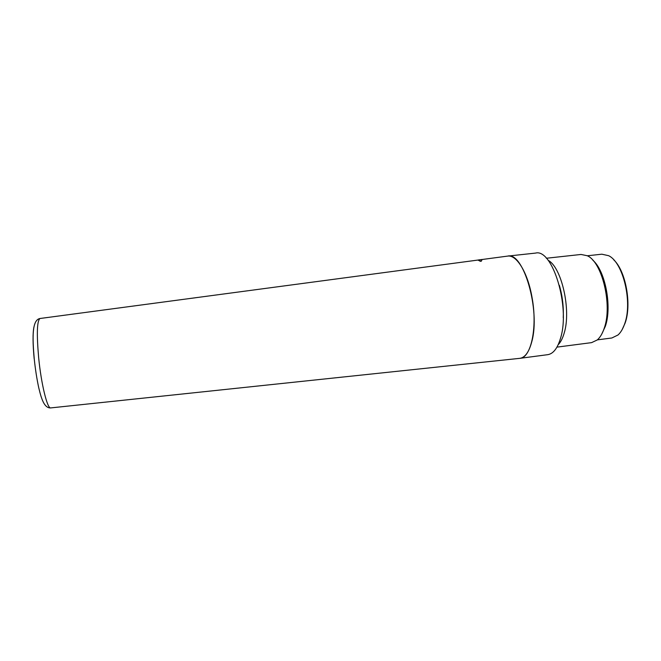 <?xml version="1.0" encoding="UTF-8"?>
<svg xmlns="http://www.w3.org/2000/svg" width="661" height="661" viewBox="0 0 661 661"><rect width="100%" height="100%" fill="white"/><g stroke="black" fill="none" stroke-linecap="round" stroke-linejoin="round"><path stroke-width="0.99" d="M482.018 259.517L481.249 261.26L478.225 260.029M519.629 358.361L519.827 358.336C530.915 358.13 537.674 327.856 532.072 297.624C527.825 272.596 516.572 254.468 507.607 256.104L507.417 256.129M480.357 261.31L477.928 260.062M482.158 259.5L481.249 261.219L480.357 261.26M563.246 317.726C563.726 306.721 562.437 295.921 559.371 285.337M558.19 344.72C560.685 342.175 562.685 338.275 564.197 333.012C571.393 310.199 561.61 267.151 548.101 260.302M556.959 347.124L591.595 342.629L597.271 339.952C600.188 337.407 602.543 333.4 604.328 327.93C612.557 304.919 602.039 261.789 587.199 255.724L581.06 254.46L546.333 258.253M601.717 334.169L605.336 326.327C612.226 306.787 605.319 270.795 592.892 260.294M597.37 339.861L611.863 337.986L618.035 334.97C620.745 332.5 622.943 328.806 624.645 323.882C632.784 302.308 623.067 262.153 608.558 255.675L601.841 254.196L587.315 255.782M613.796 259.889C625.835 271.051 631.916 304.696 625.075 323.179L622.133 329.641M560.553 338.151C570.493 306.927 552.464 248.346 535.575 253.089L507.698 256.096C523.396 251.453 540.739 310.53 531.75 341.828C529.023 352.024 525.074 357.527 519.918 358.328L547.713 354.676C553.257 353.825 557.537 348.314 560.553 338.151M40.081 318.486L40.024 318.495C37.016 320.585 36.562 333.615 38.644 357.576C41.197 384.066 47.377 409.052 50.715 407.911L50.773 407.903M34.157 358.642C32.761 343.588 32.695 333.028 33.942 326.964M478.3 260.013L40.024 318.495C31.844 319.907 32.422 337.821 34.215 358.593C35.306 369.127 36.826 378.869 38.751 387.809C40.808 396.253 41.18 396.864 42.461 400.318C44.684 405.631 47.427 408.159 50.715 407.911L519.827 358.336M481.976 259.525L507.607 256.104M478.291 259.971L481.976 259.476"/></g></svg>
